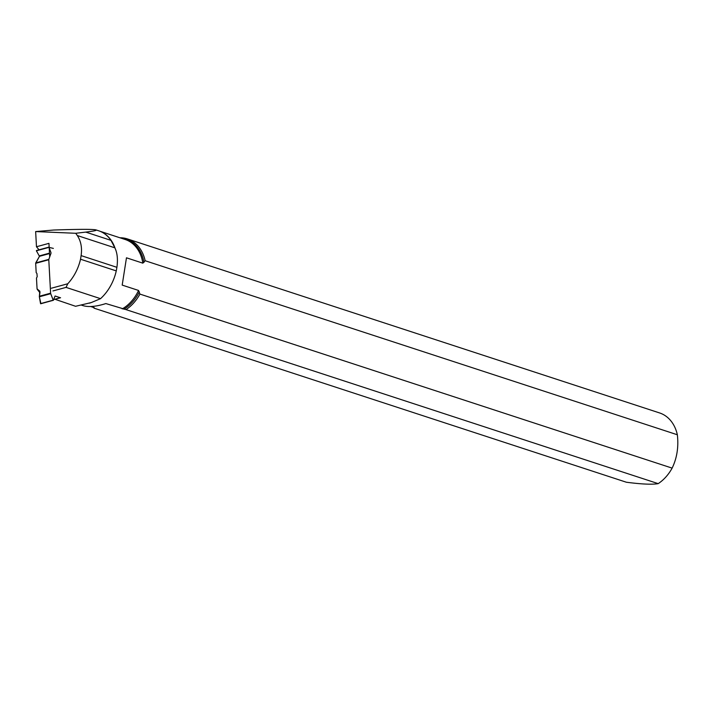 <?xml version="1.0" encoding="UTF-8"?>
<svg xmlns="http://www.w3.org/2000/svg" width="713" height="713" viewBox="0 0 713 713"><rect width="100%" height="100%" fill="white"/><g stroke="black" fill="none" stroke-linecap="round" stroke-linejoin="round"><path stroke-width="1.07" d="M39.358 296.786L40.543 303.613L53.199 300.164L50.721 293.694L39.358 296.786L39.768 291.171L37.067 288.899L36.479 278.115L37.21 276.662L36.916 273.427L36.185 272.66L35.677 263.32A0.865 0.49 74.8 0 1 35.721 262.937L48.832 259.363L51.024 253.168M48.832 259.363A0.865 0.49 -105.2 0 0 48.787 259.755L50.614 293.186A0.98 0.553 -105.2 0 0 50.721 293.694M60.578 297.731A0.865 0.49 -105.2 0 1 60.329 297.749L55.079 295.993L53.368 300.316L40.543 303.613M50.997 252.723L49.054 247.358L36.399 250.798L39.473 256.315L35.721 262.937M49.054 247.358L53.359 248.409M53.279 300.289L40.694 303.765M36.399 250.798L49.063 247.099M145.158 260.735L677.35 434.761C678.731 446.935 676.994 458.049 672.127 468.12L139.935 294.086L138.572 290.458L122.19 285.102L126.468 257.803L142.841 263.159L145.158 260.735A39.224 29.919 -71.9 0 0 127.395 238.917A39.224 29.919 -71.9 0 0 119.918 237.777M677.35 434.761A39.224 29.919 -71.9 0 0 659.596 412.943L127.395 238.917M81.54 305.155L82.877 305.592C88.519 307.321 96.184 306.643 105.854 303.569L125.996 309.611L658.188 483.637C652.235 484.688 641.629 484.225 626.37 482.229L94.178 308.203L94.259 307.686L90.703 306.519M93.35 307.383A39.224 29.919 -71.9 0 0 94.178 308.203M116.264 270.904L80.533 259.22L81.104 255.611L116.905 267.322L116.264 270.904A43.288 33.012 -71.9 0 1 100.533 298.667L66.033 287.384L67.788 283.756C74.036 276.876 78.287 268.703 80.533 259.22M54.963 299.273L75.578 306.287L91.291 302.562L100.533 298.667M116.905 267.322C118.002 259.434 117.324 252.937 114.873 247.83L110.97 240.352A38.021 29.001 -71.9 0 0 103.581 233.106A38.021 29.001 -71.9 0 0 98.608 230.762L95.961 229.898C97.316 230.388 93.911 231.119 85.738 232.099L75.756 233.285L77.298 235.54C80.961 241.128 82.236 247.821 81.104 255.611M75.756 233.285L35.65 231.573L36.479 246.751L48.956 243.356L49.152 247.072M49.696 256.93L49.197 247.741M67.788 283.756L51.407 288.212M35.65 231.573L53.591 230.032C78.724 229.185 92.842 229.131 95.961 229.898M658.188 483.637A39.224 29.919 -71.9 0 0 672.127 468.12M125.996 309.611A39.224 29.919 -71.9 0 0 139.935 294.086M39.037 249.808L36.479 246.751M66.033 287.384L52.94 290.949M40.882 303.515L39.358 296.786L39.981 292.321L39.563 290.966L37.067 288.899L36.479 278.115L37.21 276.662L36.916 273.427L36.185 272.66L35.677 263.32L39.473 256.315L36.399 250.798L37.067 250.619M60.427 297.776L53.671 299.612M39.349 296.251L50.614 293.186M48.787 259.755L35.677 263.32M53.689 299.558L60.329 297.749M49.491 253.142L39.402 255.887M49.509 253.578L39.473 256.315M37.299 289.389L39.919 292.695M39.91 291.448L39.563 290.966M143.981 262.393A38.404 29.295 -71.9 0 0 122.03 238.463M142.841 263.159A37.985 28.975 -71.9 0 0 125.176 239.497L99.847 231.208M89.375 303.177A37.985 28.975 -71.9 0 0 90.453 302.838M114.989 248.062A37.985 28.975 -71.9 0 0 101.273 231.832M122.235 308.925A37.985 28.975 -71.9 0 0 138.572 290.458M123.875 309.264A38.404 29.295 -71.9 0 0 139.365 291.858M85.738 232.099L110.97 240.352M77.298 235.54L114.873 247.83M60.507 297.758L53.662 299.62M37.21 289.3L39.919 292.722M49.108 247.072L36.434 250.521"/></g></svg>
